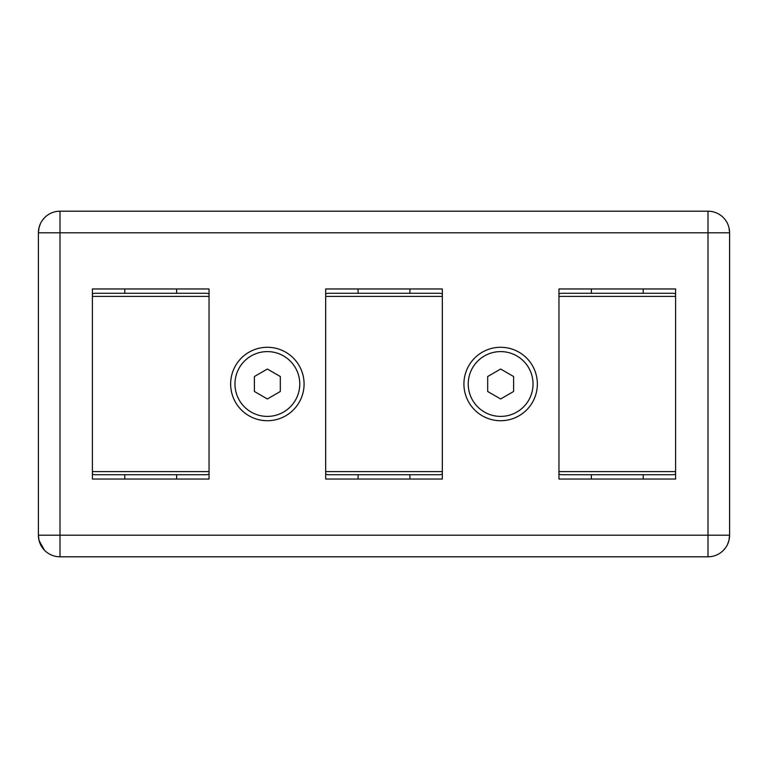 <?xml version="1.0" encoding="UTF-8"?>
<svg xmlns="http://www.w3.org/2000/svg" width="768" height="768" viewBox="0 0 768 768"><rect width="100%" height="100%" fill="white"/><g stroke="black" fill="none" stroke-linecap="round" stroke-linejoin="round"><path stroke-width="1.15" d="M304.08 384A36.72 36.72 0 0 1 267.36 420.72A36.72 36.72 0 0 1 230.64 384A36.72 36.72 0 0 1 267.36 347.28A36.72 36.72 0 0 1 304.08 384M537.36 384A36.72 36.72 0 0 1 500.64 420.72A36.72 36.72 0 0 1 463.92 384A36.72 36.72 0 0 1 500.64 347.28A36.72 36.72 0 0 1 537.36 384M643.2 479.04L643.2 474.72L591.36 474.72L591.36 479.04M124.8 288.96L124.8 293.28L150.72 293.28L94.483 293.28L92.4 293.837M675.6 293.837L673.517 293.28L561.043 293.28L558.96 293.837M728.947 540.461L729.6 535.2L729.6 232.8L708 232.8L708 535.2L729.6 535.2L728.947 540.461L727.498 544.502M728.947 227.539L729.6 232.8L728.947 227.539M725.789 547.45L723.562 550.186M708 211.2L60 211.2L60 232.8L708 232.8L708 211.2A21.6 21.6 0 0 1 729.6 232.8A21.6 21.6 0 0 0 708 211.2M39.053 227.539L38.4 232.8L38.4 535.2L60 535.2L60 232.8L38.4 232.8L39.053 227.539L40.502 223.498M42.211 220.55L44.438 217.814M44.448 550.186L39.053 540.461L38.4 535.2L39.053 540.461M60 556.8L708 556.8L708 535.2L60 535.2L60 556.8A21.6 21.6 0 0 1 38.4 535.2A21.6 21.6 0 0 0 60 556.8M729.6 535.2A21.6 21.6 0 0 1 708 556.8A21.6 21.6 0 0 0 729.6 535.2M209.04 288.96L209.04 479.04L92.4 479.04L92.4 288.96L209.04 288.96M675.6 288.96L675.6 479.04L558.96 479.04L558.96 288.96L675.6 288.96M442.32 288.96L442.32 479.04L325.68 479.04L325.68 288.96L442.32 288.96M38.4 232.8A21.6 21.6 0 0 1 60 211.2A21.6 21.6 0 0 0 38.4 232.8M92.4 296.39L209.04 296.39L209.04 293.837L206.957 293.28L176.64 293.28L176.64 288.96M92.4 474.163L94.483 474.72L124.8 474.72L124.8 479.04M176.64 479.04L176.64 474.72L206.957 474.72L209.04 474.163M176.64 474.72L124.8 474.72M124.8 293.28L110.17 293.28M558.96 474.163L561.043 474.72L591.36 474.72M643.2 474.72L673.517 474.72L675.6 474.163M591.36 288.96L591.36 293.28L643.2 293.28L643.2 288.96M673.517 293.28L643.2 293.28M591.36 293.28L576.73 293.28M325.68 474.163L327.763 474.72L358.08 474.72L358.08 479.04M327.763 474.72L440.237 474.72L442.32 474.163M409.92 479.04L409.92 474.72L358.08 474.72M442.32 293.837L440.237 293.28L409.92 293.28L409.92 288.96M358.08 288.96L358.08 293.28L327.763 293.28L325.68 293.837M254.4 376.522L254.4 391.478L267.36 398.966L280.32 391.478L280.32 376.522L267.36 369.034L254.4 376.522M487.68 391.478L500.64 398.966L513.6 391.478L513.6 376.522L500.64 369.034L487.68 376.522L487.68 391.478M206.957 474.72L94.483 474.72M206.957 293.28L150.72 293.28M673.517 474.72L561.043 474.72M440.237 293.28L327.763 293.28M234.96 384A32.4 32.4 0 0 1 267.36 351.6A32.4 32.4 0 0 1 299.76 384A32.4 32.4 0 0 1 267.36 416.4A32.4 32.4 0 0 1 234.96 384M468.24 384A32.4 32.4 0 0 1 500.64 351.6A32.4 32.4 0 0 1 533.04 384A32.4 32.4 0 0 1 500.64 416.4A32.4 32.4 0 0 1 468.24 384M558.96 471.61L675.6 471.61M675.6 296.39L558.96 296.39M92.4 471.61L209.04 471.61M325.68 471.61L442.32 471.61M442.32 296.39L325.68 296.39"/></g></svg>

